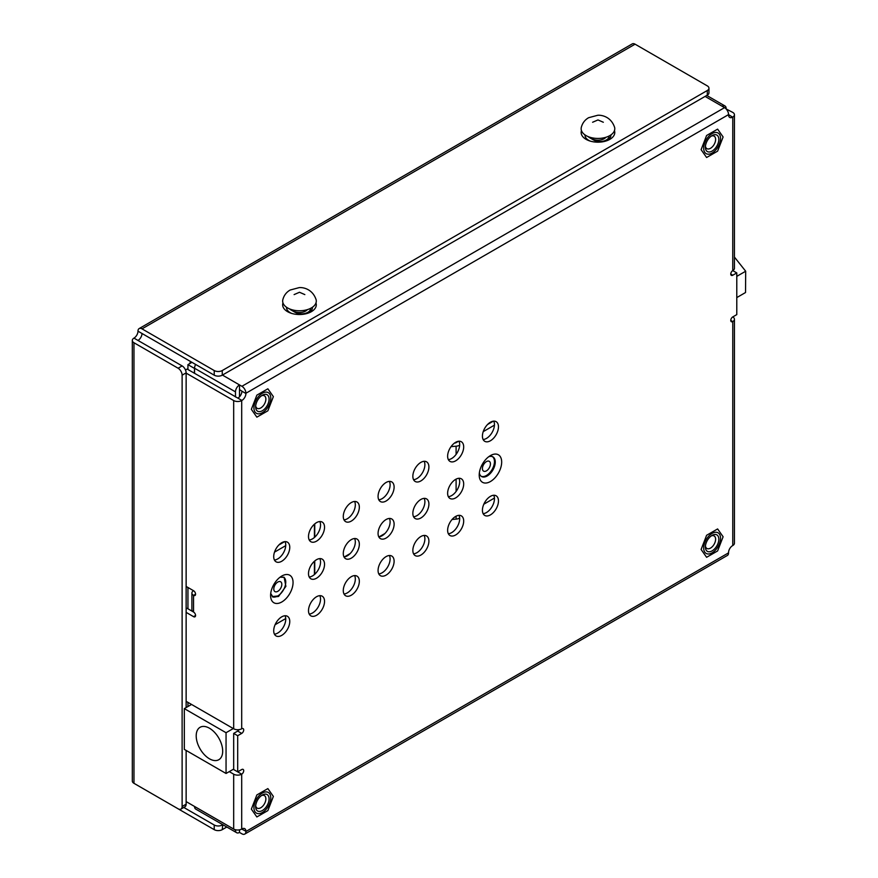 <?xml version="1.0" encoding="UTF-8"?>
<svg xmlns="http://www.w3.org/2000/svg" width="878" height="878" viewBox="0 0 878 878"><rect width="100%" height="100%" fill="white"/><g stroke="black" fill="none" stroke-linecap="round" stroke-linejoin="round"><path stroke-width="1.32" d="M191.953 362.329L187.936 364.644L187.936 369.517M187.936 587.481L187.936 608.783M187.936 702.367L187.936 706.538M194.554 373.348L194.554 368.233L194.356 373.227M194.356 368.354L187.936 364.644M191.547 704.452L184.325 708.623L184.325 749.384L226.052 773.474L233.68 769.073M233.274 728.542L226.052 732.713L184.325 708.623M209.447 758.79A18.723 10.81 -120 0 0 218.809 759.722A18.723 10.81 -120 0 0 218.809 738.102A18.723 10.81 -120 0 0 200.085 727.291A18.723 10.81 -120 0 0 197.21 742.294A18.723 10.81 -120 0 0 209.447 758.79M226.052 732.713L226.052 773.474M736.785 297.587L745.532 292.528L745.685 271.225L736.785 276.361M734.436 257.078L745.685 271.225M605.908 137.286A8.802 5.081 180 0 1 604.185 138.691A8.802 5.081 180 0 1 590.027 137.286M581.466 130.602A16.814 9.713 0 0 0 581.28 133.708A16.814 9.713 0 0 0 597.962 142.181A16.814 9.713 0 0 0 614.644 133.708A16.814 9.713 0 0 0 614.468 130.602M581.28 127.497A16.814 9.713 0 0 0 597.962 138.439A16.814 9.713 0 0 0 614.644 127.497C610.901 116.05 600.75 114.93 597.688 115.281L588.622 117.707C584.814 119.913 582.366 123.172 581.28 127.497M307.41 309.616A8.802 5.081 180 0 1 305.698 311.021A8.802 5.081 180 0 1 291.529 309.616M282.968 302.932A16.814 9.713 0 0 0 282.793 306.038A16.814 9.713 0 0 0 299.475 314.522A16.814 9.713 0 0 0 316.157 306.038A16.814 9.713 0 0 0 315.97 302.932M282.793 299.826A16.814 9.713 0 0 0 299.475 310.768A16.814 9.713 0 0 0 316.157 299.826C312.403 288.379 302.251 287.26 299.189 287.622L290.124 290.036C286.327 292.242 283.879 295.513 282.793 299.826M226.798 827.021L222.244 829.655A5.674 3.271 180 0 1 214.221 829.655L142.006 787.961A5.674 3.271 -120 0 1 141.973 787.939M222.782 824.705L222.244 829.655M214.221 370.549A5.674 3.271 0 0 0 222.244 370.549L222.244 375.18L707.295 95.142L707.295 90.511A5.674 3.271 0 0 0 708.952 88.195A5.674 3.271 0 0 0 707.295 85.879L635.079 44.185L142.006 328.855A5.674 3.271 -120 0 0 139.163 328.57A5.674 3.271 -120 0 0 137.989 331.171L214.221 375.18L214.221 370.549L142.006 328.855M222.244 370.549L707.295 90.511M133.972 783.319L178.113 808.803A5.674 3.271 -120 0 0 180.945 809.088A5.674 3.271 -120 0 0 182.119 806.487L182.119 375.18A5.674 3.271 -120 0 0 178.113 368.233L133.972 342.749L133.972 783.319A5.674 3.271 180 0 1 132.315 781.003L132.315 340.434A5.674 3.271 0 0 0 133.972 342.749M588.15 136.606A9.076 5.246 0 0 0 589.544 137.648L593.55 139.964A9.076 5.246 0 0 0 603.449 141.095A9.076 5.246 0 0 0 609.047 136.255A9.076 5.246 0 0 0 609.047 136.035M289.652 308.946A9.076 5.246 0 0 0 291.046 309.978L295.063 312.294A9.076 5.246 0 0 0 304.951 313.435A9.076 5.246 0 0 0 310.56 308.584A9.076 5.246 0 0 0 310.549 308.365M178.113 368.233L182.119 365.917L133.972 338.118A5.674 3.271 120 0 0 137.989 331.171M182.119 365.917A5.674 3.271 60 0 1 186.136 372.865L182.119 375.18M182.119 806.487L186.136 804.171L186.136 750.427M186.136 707.58L186.136 372.865M186.136 804.171A5.674 3.271 60 0 1 184.962 806.772L180.945 809.088M708.952 88.195L708.952 92.827A5.674 3.271 180 0 1 707.295 95.142M222.244 375.18A5.674 3.271 180 0 1 214.221 375.18M214.221 829.655L214.221 825.013L183.787 807.442M214.221 825.013A5.674 3.271 0 0 0 222.244 825.013M142.006 333.486A5.674 3.271 -60 0 1 137.989 340.434M139.163 328.57L632.237 43.9A5.674 3.271 60 0 1 635.079 44.185M133.972 338.118A5.674 3.271 0 0 0 132.315 340.434M732.768 117.048L732.757 270.611L736.785 272.915L732.768 275.231A2.832 1.635 -60 0 1 731.352 275.374A2.832 1.635 -60 0 1 730.913 273.102A2.832 1.635 -60 0 1 732.768 270.6A5.674 3.271 0 0 0 734.436 268.284L734.436 114.722A5.674 3.271 180 0 1 732.768 117.048L732.57 117.158A5.674 3.271 -60 0 1 729.728 117.443A5.674 3.271 -60 0 1 728.553 114.842L728.553 114.612M241.691 829.062L241.9 828.942A5.674 3.271 -60 0 1 244.732 828.656A5.674 3.271 -60 0 1 245.917 831.257L245.917 831.499A5.674 3.271 60 0 1 244.732 834.1A5.674 3.271 60 0 1 241.9 833.815L239.496 832.432L239.496 829.842M237.697 771.85A2.832 1.635 -60 0 1 237.686 771.861L233.274 769.304M239.079 729.629A2.832 1.635 -60 0 1 237.686 731.089L233.68 733.404L233.68 769.545L237.686 771.861L241.702 769.545A2.832 1.635 -60 0 1 243.118 769.402A2.832 1.635 -60 0 1 243.557 771.674A2.832 1.635 -60 0 1 241.702 774.176A5.674 3.271 180 0 1 233.68 774.176L229.257 771.63M185.499 370L187.135 369.056L237.883 398.129A5.674 3.271 -60 0 0 241.9 391.182L239.496 389.547L239.496 384.915L241.9 386.298A5.674 3.271 60 0 1 245.917 393.245L245.917 393.498A5.674 3.271 -60 0 1 241.9 400.445L241.702 400.555A5.674 3.271 180 0 1 233.68 400.555L186.136 373.117M492.492 456.659A11.348 6.552 -60 0 1 492.108 469.51A11.348 6.552 -60 0 1 481.177 476.271M493.743 421.144A11.348 6.552 -60 0 1 492.108 432.448A11.348 6.552 -60 0 1 483.13 439.527M493.743 495.258A11.348 6.552 -60 0 1 492.108 506.573A11.348 6.552 -60 0 1 483.13 513.652M458.964 515.342A11.348 6.552 -60 0 1 457.317 526.657A11.348 6.552 -60 0 1 448.351 533.725M283.759 577.142A11.348 6.552 -60 0 1 283.429 589.95A11.348 6.552 -60 0 1 272.498 596.777M319.822 595.679A11.348 6.552 -60 0 1 318.187 606.983A11.348 6.552 -60 0 1 309.21 614.062M354.613 538.532A11.348 6.552 -60 0 1 352.967 549.837A11.348 6.552 -60 0 1 343.989 556.915M354.613 501.47A11.348 6.552 -60 0 1 352.967 512.774A11.348 6.552 -60 0 1 343.989 519.853M354.613 575.595A11.348 6.552 -60 0 1 352.967 586.899A11.348 6.552 -60 0 1 343.989 593.978M319.822 521.554A11.348 6.552 -60 0 1 318.187 532.858A11.348 6.552 -60 0 1 309.21 539.937M319.822 558.617A11.348 6.552 -60 0 1 318.187 569.921A11.348 6.552 -60 0 1 309.21 577M285.043 615.752A11.348 6.552 -60 0 1 283.396 627.068A11.348 6.552 -60 0 1 274.43 634.146M285.043 541.638A11.348 6.552 -60 0 1 283.396 552.942A11.348 6.552 -60 0 1 274.43 560.021M458.964 441.217A11.348 6.552 -60 0 1 457.317 452.532A11.348 6.552 -60 0 1 448.351 459.611M458.964 478.28A11.348 6.552 -60 0 1 457.317 489.595A11.348 6.552 -60 0 1 448.351 496.674M424.173 535.426A11.348 6.552 -60 0 1 422.537 546.742A11.348 6.552 -60 0 1 413.56 553.809M424.173 461.301A11.348 6.552 -60 0 1 422.537 472.616A11.348 6.552 -60 0 1 413.56 479.684M389.393 518.448A11.348 6.552 -60 0 1 387.758 529.763A11.348 6.552 -60 0 1 378.78 536.831M389.393 481.385A11.348 6.552 -60 0 1 387.758 492.701A11.348 6.552 -60 0 1 378.78 499.769M389.393 555.511A11.348 6.552 -60 0 1 387.758 566.815A11.348 6.552 -60 0 1 378.78 573.894M424.173 498.364A11.348 6.552 -60 0 1 422.537 509.679A11.348 6.552 -60 0 1 413.56 516.747M712.102 153.046A11.919 6.881 -60 0 1 706.153 153.639A11.919 6.881 -60 0 1 706.153 139.876A11.919 6.881 -60 0 1 718.061 133.006A11.919 6.881 -60 0 1 719.894 142.543A11.919 6.881 -60 0 1 712.102 153.046M262.357 412.704A11.919 6.881 -60 0 1 256.398 413.297A11.919 6.881 -60 0 1 256.398 399.534A11.919 6.881 -60 0 1 268.317 392.664A11.919 6.881 -60 0 1 270.15 402.212A11.919 6.881 -60 0 1 262.357 412.704M262.357 812.512A11.919 6.881 -60 0 1 256.398 813.094A11.919 6.881 -60 0 1 256.398 799.342A11.919 6.881 -60 0 1 268.317 792.461A11.919 6.881 -60 0 1 270.15 802.009A11.919 6.881 -60 0 1 262.357 812.512M712.102 552.855A11.919 6.881 -60 0 1 706.153 553.436A11.919 6.881 -60 0 1 706.153 539.685A11.919 6.881 -60 0 1 718.061 532.803A11.919 6.881 -60 0 1 719.894 542.352A11.919 6.881 -60 0 1 712.102 552.855M736.785 272.915L736.785 314.609L732.768 316.925A5.674 3.271 180 0 1 734.436 319.252A5.674 3.271 180 0 1 732.768 321.567A2.832 1.635 -60 0 1 731.352 321.699A2.832 1.635 -60 0 1 730.913 319.427A2.832 1.635 -60 0 1 732.768 316.925L732.768 316.925M244.732 834.1L727.379 555.445A5.674 3.271 -120 0 0 728.553 552.855L728.553 552.602A5.674 3.271 -60 0 1 732.57 545.655L732.768 545.534A5.674 3.271 0 0 0 734.436 543.219L734.436 319.252M186.136 801.603L233.68 829.051A5.674 3.271 0 0 0 241.702 829.051L241.702 774.176L237.686 771.861L237.686 735.72L233.68 733.404M186.136 701.324L233.68 728.773A5.674 3.271 0 0 0 241.702 728.773A2.832 1.635 -60 0 1 243.118 728.63A2.832 1.635 -60 0 1 243.557 730.902A2.832 1.635 -60 0 1 241.702 733.404L237.686 735.72M191.898 593.034A5.674 3.271 180 0 1 193.555 590.718L193.555 590.718A2.832 1.635 60 0 1 195.41 593.221A2.832 1.635 60 0 1 194.971 595.493A2.832 1.635 60 0 1 193.555 595.35A5.674 3.271 180 0 1 191.898 593.034L191.898 609.716A5.674 3.271 0 0 0 193.555 612.032L187.135 608.322L186.136 608.904M488.706 456.747A11.348 6.552 -60 0 1 492.909 456.867A11.348 6.552 -60 0 1 492.909 469.971A11.348 6.552 -60 0 1 481.561 476.524A11.348 6.552 -60 0 1 479.344 472.946M490.44 422.219A11.348 6.552 -60 0 1 496.114 421.659A11.348 6.552 -60 0 1 496.114 434.764A11.348 6.552 -60 0 1 484.766 441.316A11.348 6.552 -60 0 1 483.032 432.228A11.348 6.552 -60 0 1 490.44 422.219M490.44 496.344A11.348 6.552 -60 0 1 496.114 495.785A11.348 6.552 -60 0 1 496.114 508.889A11.348 6.552 -60 0 1 484.766 515.441A11.348 6.552 -60 0 1 483.032 506.343A11.348 6.552 -60 0 1 490.44 496.344M455.66 516.429A11.348 6.552 -60 0 1 461.334 515.869A11.348 6.552 -60 0 1 461.334 528.973A11.348 6.552 -60 0 1 449.986 535.525A11.348 6.552 -60 0 1 448.241 526.427A11.348 6.552 -60 0 1 455.66 516.429M280.071 577.197L284.143 577.329L285.888 586.35L278.535 596.458L272.915 597.051L270.709 593.451M316.519 596.755A11.348 6.552 -60 0 1 322.193 596.195A11.348 6.552 -60 0 1 322.193 609.299A11.348 6.552 -60 0 1 310.845 615.851A11.348 6.552 -60 0 1 309.111 606.764A11.348 6.552 -60 0 1 316.519 596.755M351.31 539.619A11.348 6.552 -60 0 1 356.984 539.048A11.348 6.552 -60 0 1 356.984 552.152A11.348 6.552 -60 0 1 345.636 558.704A11.348 6.552 -60 0 1 343.891 549.617A11.348 6.552 -60 0 1 351.31 539.619M351.31 502.556A11.348 6.552 -60 0 1 356.984 501.996A11.348 6.552 -60 0 1 356.984 515.101A11.348 6.552 -60 0 1 345.636 521.642A11.348 6.552 -60 0 1 343.891 512.554A11.348 6.552 -60 0 1 351.31 502.556M351.31 576.681A11.348 6.552 -60 0 1 356.984 576.111A11.348 6.552 -60 0 1 356.984 589.215A11.348 6.552 -60 0 1 345.636 595.767A11.348 6.552 -60 0 1 343.891 586.68A11.348 6.552 -60 0 1 351.31 576.681M316.519 522.64A11.348 6.552 -60 0 1 322.193 522.07A11.348 6.552 -60 0 1 322.193 535.174A11.348 6.552 -60 0 1 310.845 541.726A11.348 6.552 -60 0 1 309.111 532.639A11.348 6.552 -60 0 1 316.519 522.64M316.519 559.703A11.348 6.552 -60 0 1 322.193 559.132A11.348 6.552 -60 0 1 322.193 572.236A11.348 6.552 -60 0 1 310.845 578.789A11.348 6.552 -60 0 1 309.111 569.701A11.348 6.552 -60 0 1 316.519 559.703M281.739 616.839A11.348 6.552 -60 0 1 287.413 616.279A11.348 6.552 -60 0 1 287.413 629.383A11.348 6.552 -60 0 1 276.065 635.935A11.348 6.552 -60 0 1 274.32 626.837A11.348 6.552 -60 0 1 281.739 616.839M281.739 542.714A11.348 6.552 -60 0 1 287.413 542.154A11.348 6.552 -60 0 1 287.413 555.258A11.348 6.552 -60 0 1 276.065 561.81A11.348 6.552 -60 0 1 274.32 552.723A11.348 6.552 -60 0 1 281.739 542.714M455.66 442.303A11.348 6.552 -60 0 1 461.334 441.744A11.348 6.552 -60 0 1 461.334 454.848A11.348 6.552 -60 0 1 449.986 461.4A11.348 6.552 -60 0 1 448.241 452.302A11.348 6.552 -60 0 1 455.66 442.303M455.66 479.366A11.348 6.552 -60 0 1 461.334 478.806A11.348 6.552 -60 0 1 461.334 491.91A11.348 6.552 -60 0 1 449.986 498.463A11.348 6.552 -60 0 1 448.241 489.364A11.348 6.552 -60 0 1 455.66 479.366M420.88 536.513A11.348 6.552 -60 0 1 426.554 535.953A11.348 6.552 -60 0 1 426.554 549.057A11.348 6.552 -60 0 1 415.206 555.609A11.348 6.552 -60 0 1 413.461 546.511A11.348 6.552 -60 0 1 420.88 536.513M420.88 462.388A11.348 6.552 -60 0 1 426.554 461.828A11.348 6.552 -60 0 1 426.554 474.932A11.348 6.552 -60 0 1 415.206 481.484A11.348 6.552 -60 0 1 413.461 472.386A11.348 6.552 -60 0 1 420.88 462.388M386.09 519.535A11.348 6.552 -60 0 1 391.764 518.975A11.348 6.552 -60 0 1 391.764 532.079A11.348 6.552 -60 0 1 380.415 538.631A11.348 6.552 -60 0 1 378.681 529.533A11.348 6.552 -60 0 1 386.09 519.535M386.09 482.472A11.348 6.552 -60 0 1 391.764 481.912A11.348 6.552 -60 0 1 391.764 495.016A11.348 6.552 -60 0 1 380.415 501.568A11.348 6.552 -60 0 1 378.681 492.47A11.348 6.552 -60 0 1 386.09 482.472M386.09 556.597A11.348 6.552 -60 0 1 391.764 556.037A11.348 6.552 -60 0 1 391.764 569.131A11.348 6.552 -60 0 1 380.415 575.683A11.348 6.552 -60 0 1 378.681 566.595A11.348 6.552 -60 0 1 386.09 556.597M420.88 499.45A11.348 6.552 -60 0 1 426.554 498.891A11.348 6.552 -60 0 1 426.554 511.995A11.348 6.552 -60 0 1 415.206 518.547A11.348 6.552 -60 0 1 413.461 509.449A11.348 6.552 -60 0 1 420.88 499.45M732.57 117.158L728.553 114.601A5.674 3.271 -120 0 0 724.548 107.643L705.089 96.415M241.702 829.051L245.917 831.257M281.816 576.023A15.892 9.175 -60 0 1 293.054 582.509A15.892 9.175 -60 0 1 281.816 601.968A15.892 9.175 -60 0 1 270.589 595.482A15.892 9.175 -60 0 1 281.816 576.023M490.44 455.583A15.892 9.175 -60 0 1 501.678 462.069A15.892 9.175 -60 0 1 490.44 481.528A15.892 9.175 -60 0 1 479.212 475.042A15.892 9.175 -60 0 1 490.44 455.583L490.44 455.583M726.15 108.96L732.768 112.406A5.674 3.271 180 0 1 734.436 114.722M191.349 804.632L194.554 806.487A5.674 3.271 120 0 0 195.728 809.088L236.654 832.706A5.674 3.271 120 0 0 239.496 832.432M186.136 612.372L193.555 616.663L195.564 615.5M195.564 594.197L193.555 595.35L193.555 612.032A2.832 1.635 60 0 1 195.41 614.534A2.832 1.635 60 0 1 194.971 616.806A2.832 1.635 60 0 1 193.555 616.663M193.555 590.718L186.136 586.438M239.496 389.547L239.496 396.812M235.48 829.754L235.48 830.116A5.674 3.271 120 0 0 236.654 832.706M726.15 108.576A5.674 3.271 120 0 0 724.976 105.975A5.674 3.271 120 0 0 722.133 106.26M222.441 375.071L239.496 384.915A5.674 3.271 120 0 0 235.48 391.862L235.48 396.966M235.48 391.862L194.554 368.233A5.674 3.271 -60 0 1 195.629 364.458M711.246 535.92A7.233 4.181 -60 0 1 714.121 535.931A7.233 4.181 -60 0 1 714.121 544.283A7.233 4.181 -60 0 1 706.889 548.465A7.233 4.181 -60 0 1 705.44 545.984M717.611 550.945L706.603 557.3L701.105 549.474L706.603 535.295L717.611 528.94L723.11 536.765L717.611 550.945M705.385 547.005A9.504 5.487 -60 0 1 712.102 535.361A9.504 5.487 -60 0 1 718.83 539.246A9.504 5.487 -60 0 1 712.102 550.879A9.504 5.487 -60 0 1 705.385 547.005M261.501 395.78A7.233 4.181 -60 0 1 264.377 395.791A7.233 4.181 -60 0 1 264.377 404.143A7.233 4.181 -60 0 1 257.144 408.314A7.233 4.181 -60 0 1 255.696 405.834M267.867 410.805L256.859 417.16L251.36 409.335L256.859 395.155L267.867 388.8L273.365 396.626L267.867 410.805M255.641 406.854A9.504 5.487 -60 0 1 262.357 395.221A9.504 5.487 -60 0 1 269.085 399.095A9.504 5.487 -60 0 1 262.357 410.739A9.504 5.487 -60 0 1 255.641 406.854M711.246 136.123A7.233 4.181 -60 0 1 714.121 136.123A7.233 4.181 -60 0 1 714.121 144.486A7.233 4.181 -60 0 1 706.889 148.656A7.233 4.181 -60 0 1 705.44 146.176M717.611 151.148L706.603 157.502L701.105 149.677L706.603 135.497L717.611 129.143L723.11 136.968L717.611 151.148M705.385 147.197A9.504 5.487 -60 0 1 712.102 135.563A9.504 5.487 -60 0 1 718.83 139.437A9.504 5.487 -60 0 1 712.102 151.082A9.504 5.487 -60 0 1 705.385 147.197M261.501 795.578A7.233 4.181 -60 0 1 264.377 795.589A7.233 4.181 -60 0 1 264.377 803.941A7.233 4.181 -60 0 1 257.144 808.122A7.233 4.181 -60 0 1 255.696 805.642M267.867 810.603L256.859 816.957L251.36 809.132L256.859 794.952L267.867 788.598L273.365 796.423L267.867 810.603M255.641 806.662A9.504 5.487 -60 0 1 262.357 795.018A9.504 5.487 -60 0 1 269.085 798.903A9.504 5.487 -60 0 1 262.357 810.537A9.504 5.487 -60 0 1 255.641 806.662M314.39 574.574L314.434 574.377A1.13 0.658 180 0 1 314.752 574.014L315.356 573.663M344.45 556.871L350.135 553.59M379.23 536.787L384.926 533.506M275.121 624.697L285.734 618.562M483.822 504.202L494.435 498.067M459.655 518.152A6.804 3.929 180 0 1 456.099 519.117L456.099 516.187M452.082 519.469L456.099 519.117M451.051 446.639L456.099 446.2A6.804 3.929 0 0 0 459.655 445.234M483.218 431.636L494.435 425.15M493.293 421.188L487.597 424.469M458.503 441.261L455.88 442.775A1.13 0.658 180 0 1 455.254 442.962L454.563 443.028M284.582 541.682L278.897 544.964M274.518 552.13L285.734 545.644M281.805 584.748A5.674 3.271 -60 0 1 279.193 590.235A5.674 3.271 -60 0 1 274.968 591.596A5.674 3.271 -60 0 1 274.968 585.044A5.674 3.271 -60 0 1 280.642 581.774A5.674 3.271 -60 0 1 281.805 584.748M272.279 596.59L277.711 595.997M490.44 464.045A5.674 3.271 -60 0 1 487.916 469.675A5.674 3.271 -60 0 1 483.591 471.146A5.674 3.271 -60 0 1 483.591 464.594A5.674 3.271 -60 0 1 489.265 461.323A5.674 3.271 -60 0 1 490.44 464.045M492.13 456.428L489.957 455.88M584.989 134.905A12.972 7.496 0 0 0 590.093 141.051M605.831 141.051A12.972 7.496 0 0 0 610.934 134.905M286.502 307.234A12.972 7.496 0 0 0 291.606 313.391M307.344 313.391A12.972 7.496 0 0 0 312.447 307.234M730.759 274.079L732.768 275.231M732.768 545.534L732.768 321.567L730.759 320.404M237.686 731.089L241.702 733.404M241.9 391.182L245.917 393.498M241.9 400.445L237.883 398.129M728.553 114.601L245.917 393.245M241.702 400.555L241.702 728.773M245.917 831.499L728.553 552.855M233.68 774.176L233.68 829.051M233.68 400.555L233.68 728.773M724.548 107.643L241.9 386.298M235.48 830.116L194.554 806.487M314.752 523.881L314.752 537.182M314.752 560.943L314.752 574.014M314.434 574.377L314.434 561.218M314.434 537.468L314.434 524.155M456.099 491.46L456.099 479.125M456.099 454.398L456.099 446.2M592.99 139.284L591.421 137.67M592.606 122.251L597.984 119.935L603.329 122.251M604.514 137.67L602.934 139.284M294.503 311.624L292.923 310M294.108 294.591L299.497 292.264L304.831 294.591M306.016 310L304.446 311.624M189.571 363.701L190.636 361.571M724.976 105.975L706.746 95.45"/></g></svg>
